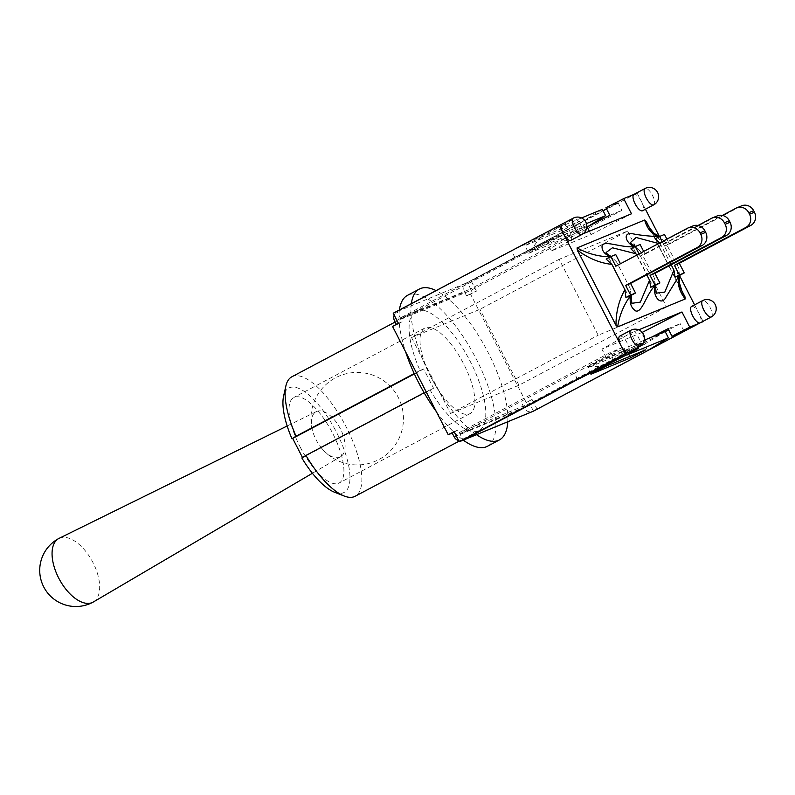 <?xml version="1.0" encoding="UTF-8"?>
<svg xmlns="http://www.w3.org/2000/svg" width="795" height="795" viewBox="0 0 795 795"><rect width="100%" height="100%" fill="white"/><g stroke="black" fill="none" stroke-linecap="round" stroke-linejoin="round"><path stroke-width="0.6" stroke-dasharray="3.98 2.98" d="M93.333 602.004A36.153 18.782 61.7 0 0 93.035 562.671A36.153 18.782 61.7 0 0 59.029 538.384M316.062 439.744A25.619 13.306 61.7 0 0 322.462 449.225A25.619 13.306 61.7 0 0 340.608 456.718A25.619 13.306 61.7 0 0 340.389 428.843A25.619 13.306 61.7 0 0 316.291 411.631A25.619 13.306 61.7 0 0 312.584 430.91A25.619 13.306 61.7 0 0 316.062 439.744M615.797 266.216L692.157 226.307A9.967 9.272 67.6 0 1 692.902 225.959M643.672 251.429L645.063 254.132L640.164 256.149L698.03 225.482M645.063 254.132L716.524 216.24A9.967 9.272 67.6 0 1 717.279 215.892M640.164 256.149L639.011 253.903M666.896 239.126L669.43 244.065L664.541 246.082L722.397 215.415M669.43 244.065L740.9 206.183A9.967 9.272 67.6 0 1 741.646 205.826M664.541 246.082L662.235 241.601M679.477 275.159L678.552 267.617L665.514 242.227C658.528 239.991 652.834 234.694 648.442 226.346L682.219 292.053C677.738 283.139 676.515 274.991 678.552 267.617M650.429 229.586L680.56 288.227M630.713 295.293L631.3 295.273M631.21 295.303L630.087 288.277L616.483 261.813L606.118 252.482M632.214 303.263L630.087 288.277M636.666 255.145L646.782 274.832M616.483 261.813L611.434 256.865L606.148 259.091M615.747 254.579L610.441 256.815M635.116 246.748L630.912 248.815M665.514 242.227L659.711 236.701L655.299 238.748M664.491 234.445L659.522 236.681M659.84 242.863L671.159 264.765M656.561 293.126L654.454 278.22L640.859 251.757L630.465 242.386M658.608 243.518L660.337 243.707M640.859 251.757L635.324 246.768L640.124 244.512M655.09 285.226L654.454 278.21M602.352 209.353L581.592 222.043L467.251 282.652A7.115 6.628 -112.4 0 0 464.638 292.083L411.025 314.224A85.393 31.015 62.1 0 0 430.612 376.373A85.393 31.015 62.1 0 0 470.58 430.115L507.776 414.761A85.393 31.015 62.1 0 0 448.211 298.87A85.393 31.015 62.1 0 0 435.978 290.553M411.353 303.611A85.393 31.015 62.1 0 0 411.025 314.224L394.598 321.011M454.154 436.892L470.58 430.115A85.393 31.015 62.1 0 0 476.513 434.676M507.786 421.767A85.393 31.015 62.1 0 0 507.776 414.761L524.203 407.974A7.115 6.628 -112.4 0 0 532.769 411.452M291.835 376.8A67.605 24.556 -117.9 0 1 345.189 425.027A67.605 24.556 -117.9 0 1 355.156 496.259M334.546 492.234A59.069 21.455 62.1 0 0 335.42 430.204A59.069 21.455 62.1 0 0 283.596 396.119M302.498 457.542L301.832 457.95M300.152 446.989A48.386 17.579 62.1 0 0 339.127 483.012A48.386 17.579 62.1 0 0 331.992 432.023A48.386 17.579 62.1 0 0 293.802 397.5A48.386 17.579 62.1 0 0 300.152 446.989M429.896 389.729A67.605 24.556 62.1 0 0 479.107 430.552A67.605 24.556 62.1 0 0 469.139 359.32A67.605 24.556 62.1 0 0 415.785 311.093A67.605 24.556 62.1 0 0 420.008 370.5L423.656 368.989L433.543 388.228L424.142 392.77M433.543 388.228L302.557 457.652M431.138 377.565A48.386 17.579 -117.9 0 1 424.788 328.067A48.386 17.579 -117.9 0 1 462.978 362.59A48.386 17.579 -117.9 0 1 470.113 413.579A48.386 17.579 -117.9 0 1 431.138 377.565M423.656 368.989L414.374 373.918M420.008 370.5L414.215 373.571M436.346 411.641A85.393 31.015 62.1 0 0 463.306 440.132M487.444 446.273A85.393 31.015 62.1 0 0 474.853 356.299A85.393 31.015 62.1 0 0 407.457 295.372M399.408 309.941A85.393 31.015 62.1 0 0 405.629 351.867M392.561 326.447L396.357 324.44M464.638 292.083L466.595 295.879L476.434 291.129L472.449 292.779L470.501 288.983L587.157 226.953L568.415 236.91L528.784 253.267L539.954 237.685L524.879 245.675L564.51 229.318L579.585 221.328L570.273 234.306L567.759 235.638L564.51 229.318M526.23 402.538L532.094 399.428L526.23 402.538L470.57 294.239M522.245 404.178L524.203 407.974M606.019 366.227L590.208 366.565L587.694 367.896L629.839 350.197L645.649 349.87M590.943 374.216L587.694 367.896M394.181 315.088A7.115 6.628 67.6 0 1 397.202 311.58L511.553 250.962L561.091 226.386L564.341 232.716L514.802 257.292L400.451 317.901L401.097 319.163L471.296 290.185L467.39 282.593L603.037 210.695M400.451 317.901L470.501 288.983M533.445 411.124L529.549 403.542L459.361 432.53L460.007 433.792L530.056 404.874L528.109 401.078M454.074 431.645L458.059 429.996L463.117 440.182M454.263 432.003L458.059 429.996M396.546 324.797L402.399 321.697L398.424 323.336M466.595 295.879L472.449 292.779M581.533 217.949L561.091 226.386M462.173 440.569A7.115 6.628 67.6 0 1 458.695 440.619M647.657 350.585L644.407 344.255L530.056 404.874M665.157 331.565L644.407 344.255M584.842 228.364L581.592 222.043M577.607 379.493L574.358 373.183L623.896 348.608L627.026 354.689M514.802 257.292L511.553 250.962M460.007 433.792L574.358 373.183M582.993 233.829L580.35 234.913L572.549 219.738L559.849 226.764L547.725 231.772L397.053 311.63L402.399 321.697M567.759 235.638L528.138 252.005L546.881 242.068L551.432 250.922L580.35 234.913M528.138 252.005L524.879 245.675M629.829 356.399L627.325 351.529M564.341 232.716L586.432 223.594M568.415 236.91L570.273 234.306L586.511 225.701L546.881 242.068M644.278 340.19L623.896 348.608M587.048 366.624L590.208 366.565L606.436 357.959L646.067 341.592L629.839 350.197L626.669 350.267L587.048 366.624L622.008 347.713L625.913 355.305M476.434 291.129L471.226 281.013L467.39 282.593M397.053 311.63L393.217 313.22M537.291 409.554L532.094 399.428M586.511 225.701L586.839 226.356M589.333 231.206L591.063 234.565L551.432 250.922M528.784 253.267L563.754 234.356L559.849 226.764M691.511 306.502A9.252 3.359 -117.9 0 1 698.964 313.389A9.252 3.359 -117.9 0 1 700.176 322.849M572.549 219.738L562.234 223.991A9.252 3.359 -117.9 0 1 569.508 230.789A9.252 3.359 -117.9 0 1 570.79 240.388M645.431 209.234L637.123 193.076L634.013 194.358A9.252 3.359 -117.9 0 1 641.356 201.294A9.252 3.359 -117.9 0 1 642.569 210.755M619.742 336.136A9.252 3.359 -117.9 0 1 627.036 342.734A9.252 3.359 -117.9 0 1 628.408 352.483M703.048 321.329L694.591 304.873M638.127 347.335L630.813 333.095L638.683 329.846M679.705 275.915L659.363 236.344M539.954 237.685L579.585 221.328M646.067 341.592L645.421 340.33L626.669 350.267M651.473 337.219L645.421 340.33L645.162 339.823M642.211 332.38L601.885 349.104L630.813 333.095M644.457 338.451L641.515 332.737M606.436 357.959L601.885 349.104M459.222 432.589L609.884 352.722L622.008 347.713M668.098 328.683L680.222 323.684L668.665 329.806M665.196 331.644L529.549 403.542M613.79 360.314L609.884 352.722M684.117 331.276L680.222 323.684M631.498 213.795L591.063 234.565M547.725 231.772L551.631 239.365L563.754 234.356M606.506 208.856L618.063 202.725L605.939 207.733M618.063 202.725L621.958 210.317L471.296 290.185M609.835 215.326L621.958 210.317M400.958 319.222L551.631 239.365M637.123 193.076L471.226 281.013M627.573 231.057L666.588 306.969L598.178 335.212L559.163 259.309L627.573 231.057L479.951 309.305L411.542 337.557L559.163 259.309M411.542 337.557L450.556 413.47L598.178 335.212M450.556 413.47L518.966 385.217L666.588 306.969M518.966 385.217L479.951 309.305M692.157 226.307L687.258 228.324M716.524 216.24L711.634 218.267M740.9 206.183L736.011 208.201M397.202 311.58L467.251 282.652M711.306 316.957A9.252 3.359 62.1 0 0 709.945 307.208A9.252 3.359 62.1 0 0 702.641 300.599M581.92 234.495A9.252 3.359 62.1 0 0 580.559 224.746A9.252 3.359 62.1 0 0 573.255 218.148M653.699 204.862A9.252 3.359 62.1 0 0 652.337 195.113A9.252 3.359 62.1 0 0 645.033 188.504M639.538 346.59A9.252 3.359 62.1 0 0 638.166 336.841A9.252 3.359 62.1 0 0 630.872 330.243M316.291 411.631L287.164 425.981M340.608 456.718L312.425 473.273M322.462 449.225A46.259 46.259 0 0 0 398.285 439.913A46.259 46.259 0 0 0 362.023 372.676A46.259 46.259 0 0 0 312.584 430.91M606.108 252.482L632.214 303.273M630.514 242.485L656.551 293.136M424.788 328.067L293.802 397.5M470.113 413.579L339.127 483.012M415.785 311.093L395.125 322.045M479.107 430.552L459.003 441.215"/><path stroke-width="1.19" d="M287.164 425.981L59.029 538.384A36.153 18.782 61.7 0 0 58.711 538.543A36.153 18.782 61.7 0 0 58.701 578.054A36.153 18.782 61.7 0 0 93.025 602.183A36.153 18.782 61.7 0 0 93.333 602.004L312.425 473.273M680.56 288.227L684.972 296.813L685.23 298.97L617.655 326.874L615.986 325.294L577.329 250.087C588.399 258.325 599.907 263.095 611.872 264.377L606.148 259.091L610.858 256.596L615.797 266.216L687.258 228.324A9.967 9.272 67.6 0 1 688.013 227.976A9.967 9.272 67.6 0 1 700.017 232.836L700.793 234.356A9.967 9.272 67.6 0 1 697.145 247.563L625.675 285.445L630.574 283.418L635.513 293.037L630.624 295.054L625.675 285.445M688.013 227.976L692.902 225.959A9.967 9.272 67.6 0 1 704.907 230.818L705.692 232.339A9.967 9.272 67.6 0 1 702.035 245.536L630.574 283.418M698.03 225.482L711.634 218.267A9.967 9.272 67.6 0 1 712.38 217.91A9.967 9.272 67.6 0 1 724.384 222.779L725.169 224.289A9.967 9.272 67.6 0 1 721.522 237.496L650.052 275.378L654.941 273.361L659.89 282.97L654.991 284.998L650.052 275.378M712.38 217.91L717.279 215.892A9.967 9.272 67.6 0 1 729.283 220.752L730.058 222.272A9.967 9.272 67.6 0 1 726.411 235.479L654.941 273.361M610.858 256.596L615.747 254.579L620.458 263.741M639.011 253.903L635.225 246.53L640.124 244.512L643.672 251.429M722.397 215.415L736.011 208.201A9.967 9.272 67.6 0 1 736.756 207.853A9.967 9.272 67.6 0 1 748.761 212.712L749.536 214.233A9.967 9.272 67.6 0 1 745.889 227.43L674.418 265.311L679.318 263.294L684.256 272.914L679.367 274.931L674.418 265.311M736.756 207.853L741.646 205.826A9.967 9.272 67.6 0 1 753.65 210.695L754.435 212.205A9.967 9.272 67.6 0 1 750.788 225.412L679.318 263.294M662.235 241.601L659.602 236.473L664.491 234.445L666.896 239.126M671.159 264.765L673.941 270.171L675.074 277.197L679.556 275.408M684.972 296.813L682.219 292.053M679.477 275.159L679.387 275.328C676.933 282.911 678.88 290.791 685.23 298.97M648.442 226.346L646.325 221.596L650.429 229.586M617.655 326.874C619.424 315.347 623.747 304.873 630.624 295.462C629.252 302.776 631.021 307.973 635.92 311.044C642.251 312.405 645.779 295.601 654.991 285.415C652.327 293.057 658.707 305.638 664.739 299.178L679.387 275.328M611.872 264.377L624.92 289.758L625.913 297.549L631.2 295.323M624.92 289.758C618.947 300.132 615.966 311.978 615.986 325.294M646.782 274.832L649.565 280.238L640.363 302.08L632.214 303.263M649.565 280.238L650.688 287.283L655.587 285.256M606.118 252.482L612.458 247.792L635.97 253.774L636.666 255.145M577.329 250.087L577.081 247.921L644.656 220.026C647.209 229.129 652.099 234.664 659.294 236.632M610.441 256.815C598.794 256.696 587.674 253.724 577.081 247.921M659.522 236.681C648.104 236.175 638.574 235.082 630.932 233.422C621.63 233.561 627.682 245.138 635.116 246.748C621.124 247.891 605.184 240.309 602.133 245.307C601.437 250.405 604.309 254.241 610.759 256.815M635.225 246.53L630.912 248.815L635.97 253.774M644.656 220.026L646.325 221.596M659.602 236.473L655.299 238.748L660.337 243.707M630.514 242.485L636.149 237.486L658.608 243.518M673.941 270.171L664.779 292.133L656.561 293.126M679.894 275.219L684.256 272.914M675.054 277.216L679.367 274.931M631.3 295.273L635.513 293.037M625.913 297.549L630.624 295.054M650.688 287.283L654.991 284.998M655.676 285.206L659.89 282.97M435.978 290.553A85.393 31.015 62.1 0 0 419.402 289.042A85.393 31.015 62.1 0 0 411.353 303.611M476.513 434.676A85.393 31.015 62.1 0 0 499.389 439.943A85.393 31.015 62.1 0 0 507.786 421.767M285.872 386.012L283.596 396.119A59.069 21.455 62.1 0 0 291.944 438.721L296.058 436.207A67.605 24.556 -117.9 0 1 285.872 386.012A67.605 24.556 -117.9 0 1 291.835 376.8L395.125 322.045M459.003 441.215L355.156 496.259A67.605 24.556 -117.9 0 1 344.185 496.02A67.605 24.556 -117.9 0 1 305.936 455.436L301.832 457.95A59.069 21.455 62.1 0 0 334.546 492.234L344.185 496.02M291.944 438.721L292.669 438.423L302.498 457.542M424.142 392.77L305.936 455.436M414.374 373.918L292.669 438.423M414.215 373.571L296.058 436.207M405.629 351.867A85.393 31.015 62.1 0 0 418.657 382.713A85.393 31.015 62.1 0 0 436.346 411.641M627.026 354.689L577.607 379.503L463.266 440.122A85.393 31.015 62.1 0 0 487.444 446.273L499.389 439.943M419.402 289.042L407.457 295.372A85.393 31.015 62.1 0 0 399.408 309.941M458.695 440.619A7.115 6.628 67.6 0 1 454.154 436.892L452.206 433.106L448.221 434.746L454.074 431.645L459.281 441.762L463.117 440.182L613.79 360.314L625.913 355.305L638.614 348.28L638.127 347.335M562.184 224.021L393.217 313.22L398.424 323.336L392.561 326.447L448.221 434.746M396.357 324.44L394.598 321.011A7.115 6.628 67.6 0 1 394.181 315.088M590.943 374.216L606.019 366.227L645.649 349.87L630.574 357.859L590.943 374.216M452.206 433.106L454.263 432.003M586.839 226.356L587.157 226.972L605.601 215.684L602.352 209.353L581.533 217.949M462.73 440.37L532.769 411.452A7.115 6.628 -112.4 0 0 533.306 411.194L463.266 440.122A7.115 6.628 67.6 0 1 462.173 440.569M533.306 411.194L647.657 350.585L668.416 337.895L665.157 331.565L644.278 340.19M627.156 354.928L668.416 337.895M630.574 357.859L629.829 356.399M586.432 223.594L605.601 215.684M638.683 329.846L681.951 311.978L689.752 327.162L671.994 336.275L684.117 331.276L533.455 411.134L703.048 321.329M633.953 194.377L623.697 198.621L605.939 207.733L609.835 215.326L587.157 226.972L589.333 231.206M711.306 316.957L700.176 322.849A9.252 3.359 -117.9 0 1 700.067 322.899A9.252 3.359 -117.9 0 1 692.723 315.963A9.252 3.359 -117.9 0 1 691.511 306.502L702.641 300.599A9.252 3.359 62.1 0 0 703.853 310.07A9.252 3.359 62.1 0 0 711.306 316.957A9.252 9.252 0 0 0 715.152 304.445A9.252 9.252 0 0 0 702.641 300.599M581.92 234.495A9.252 9.252 0 0 0 585.766 221.984A9.252 9.252 0 0 0 573.255 218.148A9.252 3.359 62.1 0 0 574.477 227.608A9.252 3.359 62.1 0 0 581.92 234.495L570.79 240.388A9.252 3.359 -117.9 0 1 563.347 233.501A9.252 3.359 -117.9 0 1 562.125 224.041A9.252 3.359 -117.9 0 1 562.234 223.991M653.699 204.862A9.252 9.252 0 0 0 657.544 192.35A9.252 9.252 0 0 0 645.033 188.504A9.252 3.359 62.1 0 0 646.246 197.975A9.252 3.359 62.1 0 0 653.699 204.862L642.569 210.755A9.252 3.359 -117.9 0 1 635.116 203.868A9.252 3.359 -117.9 0 1 633.903 194.407A9.252 3.359 -117.9 0 1 634.013 194.358M639.538 346.59L628.408 352.483A9.252 3.359 -117.9 0 1 628.298 352.533A9.252 3.359 -117.9 0 1 620.955 345.596A9.252 3.359 -117.9 0 1 619.742 336.136L630.872 330.243A9.252 3.359 62.1 0 0 632.085 339.703A9.252 3.359 62.1 0 0 639.538 346.59A9.252 9.252 0 0 0 643.374 334.079A9.252 9.252 0 0 0 630.872 330.243M689.752 327.162L703.187 321.617M559.114 225.283L625.178 353.825L638.614 348.28M623.697 198.621L631.498 213.795L582.993 233.829M694.591 304.873L679.705 275.915M659.363 236.344L645.431 209.234M671.994 336.275L668.098 328.683L651.473 337.219M681.951 311.978L642.211 332.38M645.162 339.823L644.457 338.451M668.665 329.806L665.196 331.644M603.037 210.695L606.506 208.856M625.178 353.825L459.281 441.762M704.907 230.818L700.017 232.836M705.692 232.339L700.793 234.356M702.035 245.536L697.145 247.563M729.283 220.752L724.384 222.779M730.058 222.272L725.169 224.289M726.411 235.479L721.522 237.496M753.65 210.695L748.761 212.712M754.435 212.205L749.536 214.233M750.788 225.412L745.889 227.43M58.711 538.543A36.153 36.153 0 0 0 43.715 586.889A36.153 36.153 0 0 0 93.025 602.183M679.944 275.05L679.228 282.285L682.259 292.143M631.319 295.164C631.419 301.712 631.727 304.425 632.234 303.302M606.098 252.442C605.82 253.098 607.628 254.509 611.534 256.666M660.168 236.562L653.977 233.422L648.412 226.267M630.455 242.376C630.087 242.882 631.906 244.284 635.911 246.599M655.696 285.107C655.716 291.268 656.014 293.961 656.591 293.186M562.125 224.041L573.255 218.148M633.903 194.407L645.033 188.504"/></g></svg>
